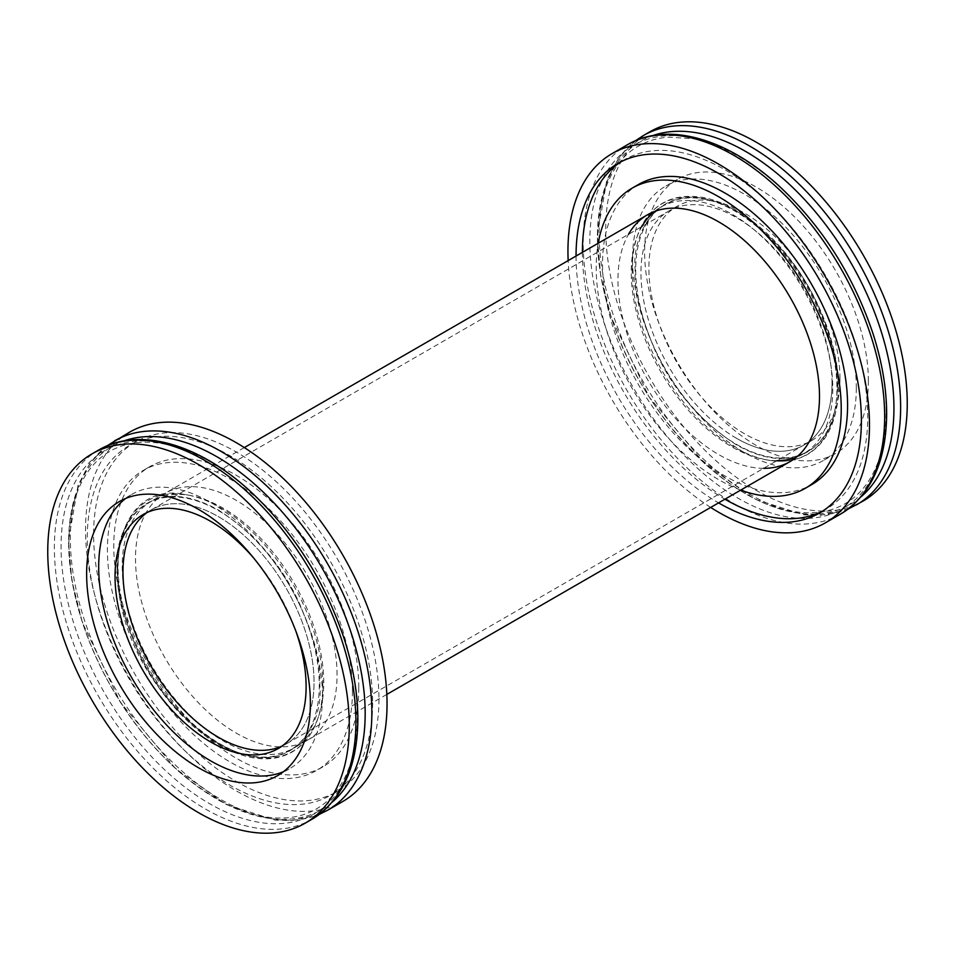 <?xml version="1.0" encoding="UTF-8"?>
<svg xmlns="http://www.w3.org/2000/svg" width="955" height="955" viewBox="0 0 955 955"><rect width="100%" height="100%" fill="white"/><g stroke="black" fill="none" stroke-linecap="round" stroke-linejoin="round"><path stroke-width="0.72" stroke-dasharray="4.78 3.58" d="M736.496 444.338A142.51 82.285 -120 0 0 807.751 451.393A142.51 82.285 -120 0 0 807.751 286.834A142.51 82.285 -120 0 0 665.241 204.549A142.51 82.285 -120 0 0 643.395 318.755A142.51 82.285 -120 0 0 736.496 444.338M218.504 743.396A142.51 82.285 60 0 1 125.403 617.801A142.51 82.285 60 0 1 147.249 503.607A142.51 82.285 60 0 1 289.759 585.893A142.51 82.285 60 0 1 289.759 750.451A142.51 82.285 60 0 1 218.504 743.396M736.496 438.285A135.109 78 60 0 1 648.23 319.233A135.109 78 60 0 1 668.942 210.96A135.109 78 60 0 1 804.05 288.971A135.109 78 60 0 1 804.05 444.982A135.109 78 60 0 1 736.496 438.285M147.106 512.513A135.109 78 60 0 1 150.95 510.018A135.109 78 60 0 1 286.058 588.029A135.109 78 60 0 1 286.058 744.041A135.109 78 60 0 1 281.976 746.118A135.109 78 -120 0 0 286.058 744.041A135.109 78 -120 0 0 286.058 588.029A135.109 78 -120 0 0 150.95 510.018A135.109 78 -120 0 0 147.106 512.513M283.42 771.724A158.22 91.346 -120 0 0 289.687 768.632A158.22 91.346 -120 0 0 289.687 585.928A158.22 91.346 -120 0 0 131.456 494.583A158.22 91.346 -120 0 0 125.666 498.462M253.935 558.353A135.109 78 60 0 1 295.704 630.682M129.677 432.126A213.204 123.1 -120 0 0 85.52 529.727A213.204 123.1 -120 0 0 178.585 744.291A213.204 123.1 -120 0 0 342.881 801.412M122.216 566.255A142.51 82.285 -120 0 0 184.422 709.684A142.51 82.285 -120 0 0 294.247 747.861A142.51 82.285 -120 0 0 318.397 716.978A142.51 82.285 -120 0 0 323.757 682.622A142.51 82.285 -120 0 0 190.546 495.538A142.51 82.285 -120 0 0 151.738 501.017A142.51 82.285 -120 0 0 122.216 566.255M378.944 699.132A201.768 116.486 60 0 1 337.163 791.504A201.768 116.486 60 0 1 135.395 675.006A201.768 116.486 60 0 1 135.395 442.034A201.768 116.486 60 0 1 290.881 496.087A201.768 116.486 60 0 1 378.944 699.132M337.055 674.946A142.51 82.285 -120 0 0 274.849 531.529A142.51 82.285 -120 0 0 165.024 493.341A142.51 82.285 -120 0 0 165.024 657.911A142.51 82.285 -120 0 0 307.534 740.185A142.51 82.285 -120 0 0 337.055 674.946M372.605 702.796A201.768 116.486 60 0 1 330.812 795.169A201.768 116.486 60 0 1 129.056 678.671A201.768 116.486 60 0 1 129.056 445.699A201.768 116.486 60 0 1 284.53 499.752A201.768 116.486 60 0 1 372.605 702.796M358.794 687.505A173.261 100.036 -120 0 0 283.169 513.133A173.261 100.036 -120 0 0 149.649 466.72A173.261 100.036 -120 0 0 149.649 666.781A173.261 100.036 -120 0 0 322.909 766.817A173.261 100.036 -120 0 0 358.794 687.505M352.443 691.169A173.261 100.036 60 0 1 316.559 770.482A173.261 100.036 60 0 1 143.298 670.446A173.261 100.036 60 0 1 143.31 470.385A173.261 100.036 60 0 1 276.819 516.798A173.261 100.036 60 0 1 352.443 691.169M868.37 381.021A158.22 91.346 -120 0 0 799.299 221.787A158.22 91.346 -120 0 0 677.382 179.397A158.22 91.346 -120 0 0 677.382 362.1A158.22 91.346 -120 0 0 835.601 453.458A158.22 91.346 -120 0 0 868.37 381.021M863.093 501.077A213.204 123.1 60 0 1 649.878 377.977A213.204 123.1 60 0 1 649.889 131.778M856.313 387.981A158.22 91.346 60 0 1 823.544 460.417A158.22 91.346 60 0 1 665.313 369.072A158.22 91.346 60 0 1 665.313 186.368A158.22 91.346 60 0 1 787.242 228.758A158.22 91.346 60 0 1 856.313 387.981M839.958 378.55A135.109 78 -120 0 0 780.987 242.582A135.109 78 -120 0 0 676.88 206.387A135.109 78 -120 0 0 676.868 362.399A135.109 78 -120 0 0 811.977 440.398A135.109 78 -120 0 0 839.958 378.55M832.032 383.134A135.109 78 60 0 1 804.05 444.982A135.109 78 60 0 1 668.942 366.971A135.109 78 60 0 1 668.942 210.96A135.109 78 60 0 1 773.049 247.166A135.109 78 60 0 1 832.032 383.134M710.687 507.427A213.204 123.1 60 0 1 568.165 260.596M654.414 211.509A142.51 82.285 60 0 1 660.753 207.14A142.51 82.285 60 0 1 770.578 245.316A142.51 82.285 60 0 1 832.784 388.745A142.51 82.285 60 0 1 803.262 453.983A142.51 82.285 60 0 1 796.315 457.278M776.893 460.656A142.51 82.285 60 0 1 764.454 459.462A142.51 82.285 60 0 1 631.243 272.378A142.51 82.285 60 0 1 636.603 238.022A142.51 82.285 60 0 1 641.784 226.645M576.056 256.047A201.768 116.486 -120 0 0 718.566 502.879M763.594 468.332A142.51 82.285 60 0 1 617.945 280.054A142.51 82.285 60 0 1 628.497 234.321M582.395 252.383A201.768 116.486 -120 0 0 724.917 499.214M822.721 511.044A201.768 116.486 -120 0 0 825.944 509.302A201.768 116.486 -120 0 0 825.944 276.329A201.768 116.486 -120 0 0 624.188 159.831A201.768 116.486 -120 0 0 621.06 161.753M740.71 490.094A173.261 100.036 60 0 1 596.207 267.496A173.261 100.036 60 0 1 598.2 243.262M638.441 184.518A173.261 100.036 -120 0 0 602.557 263.831A173.261 100.036 -120 0 0 678.181 438.202A173.261 100.036 -120 0 0 811.69 484.615M98.532 450.103A213.204 123.1 -120 0 0 54.375 547.704A213.204 123.1 -120 0 0 147.44 762.269A213.204 123.1 -120 0 0 311.736 819.39M357.588 717.933A209.67 121.058 -120 0 0 209.324 461.134A209.67 121.058 -120 0 0 61.06 546.738A209.67 121.058 -120 0 0 209.324 803.537A209.67 121.058 -120 0 0 357.588 717.933M332.436 801.949A209.67 121.058 60 0 1 167.638 760.992A209.67 121.058 60 0 1 68.641 542.356A209.67 121.058 60 0 1 123.983 440.9M117.226 568.547C115.877 588.101 122.622 615.39 137.484 650.415C155.068 688.961 182.083 720.142 218.504 743.981C293.472 785.667 323.864 722.064 319.794 685.499C321.143 665.957 314.386 638.668 299.536 603.632C281.94 565.097 254.937 533.917 218.504 510.077C143.537 468.392 113.156 531.995 117.226 568.547M114.493 440.888A213.204 123.1 -120 0 0 70.336 538.489A213.204 123.1 -120 0 0 163.377 753.041A213.204 123.1 -120 0 0 327.672 810.198M322.814 684.998A144.754 83.574 -120 0 0 187.502 494.977A144.754 83.574 -120 0 0 148.073 667.7A144.754 83.574 -120 0 0 317.37 719.891A144.754 83.574 -120 0 0 322.814 684.998M856.468 504.897A213.204 123.1 60 0 1 692.172 447.776A213.204 123.1 60 0 1 599.107 233.211A213.204 123.1 60 0 1 643.264 135.61M861.207 496.672A209.67 121.058 60 0 1 696.422 455.702A209.67 121.058 60 0 1 597.412 237.067A209.67 121.058 60 0 1 652.754 135.622M886.359 412.644A209.67 121.058 -120 0 0 663.964 135.98A209.67 121.058 -120 0 0 663.964 432.508A209.67 121.058 -120 0 0 886.359 412.644M837.774 386.453C841.844 423.005 811.464 486.608 736.496 444.923C700.063 421.083 673.06 389.903 655.464 351.368C640.614 316.332 633.857 289.043 635.206 269.501C631.136 232.936 661.529 169.333 736.496 211.019C772.917 234.858 799.932 266.039 817.516 304.585C832.378 339.61 839.123 366.899 837.774 386.453M840.507 514.112A213.204 123.1 60 0 1 627.292 390.989A213.204 123.1 60 0 1 627.328 144.802M632.186 270.002A144.754 83.574 60 0 1 637.63 235.109A144.754 83.574 60 0 1 806.927 287.3A144.754 83.574 60 0 1 767.498 460.024A144.754 83.574 60 0 1 632.186 270.002M665.241 204.549L660.753 207.14M244.313 447.573L147.249 503.607M807.751 451.393L803.262 453.983M386.835 694.404L289.759 750.451M676.88 206.387L143.023 514.602M811.977 440.398L278.12 748.613M277.619 775.603L289.687 768.632M119.399 501.542L131.456 494.583M68.891 543.359C69.082 513.814 75.29 490.118 87.538 472.271C99.965 454.485 116.952 444.564 138.499 442.511C157.109 440.876 177.487 445.46 199.631 456.263C267.054 488.005 335.265 582.872 352.049 668.93C360.727 712.191 358.626 747.789 345.722 775.735C338.607 790.621 328.89 801.651 316.571 808.825C301.637 817.516 283.826 820.082 263.162 816.513C251.38 814.4 239.18 810.234 226.538 803.991C180.591 780.187 141.328 739.707 108.775 682.562C82.667 634.395 69.381 588.005 68.891 543.359M319.436 814.305L291.514 820.62L275.04 820.118L225.75 804.337L175.672 768.751L120.39 702.283L82.405 622.6L71.923 580.891L68.354 541.246L78.119 484.961L90.212 462.889L106.793 445.985M190.546 495.538L187.502 494.977C109.98 476.402 91.978 596.971 157.396 685.595C177.642 714.495 200.383 735.446 225.595 748.422C237.031 754.152 248.073 757.518 258.733 758.545C271.148 759.691 282.191 757.542 291.884 752.134C303.583 745.413 312.07 734.67 317.358 719.903L318.397 716.978M165.024 493.341L151.738 501.017M307.534 740.185L294.247 747.861M135.395 442.034L129.056 445.699M337.163 791.504L330.812 795.169M149.649 466.72L143.31 470.385M322.909 766.817L316.559 770.482M677.382 179.397L665.313 186.368M835.601 453.458L823.544 460.417M635.564 140.695L618.983 157.599L606.891 179.671L597.138 235.957L600.695 275.613L611.188 317.311L649.161 396.994L704.444 463.462L754.522 499.047L803.824 514.829L820.285 515.33L848.207 509.015M886.109 411.641C887.243 338.237 840.316 239.8 777.788 185.151C749.066 159.736 720.918 144.277 693.318 138.762L668.333 137.138C657.207 138.009 647.215 141.03 638.334 146.222C598.284 167.877 585.284 239.001 611.009 316.296C639.862 410.853 724.129 500.874 791.313 511.116C812.096 514.829 830.002 512.358 845.044 503.715C853.651 498.773 861.028 491.909 867.2 483.123C879.603 465.24 885.918 441.413 886.109 411.641M636.603 238.022L637.642 235.097C649.675 204.37 672.117 191.931 704.957 197.792C724.439 202.066 743.933 212.881 763.451 230.262C808.694 269.871 841.534 341.58 838.144 393.579C836.461 422.695 826.35 442.917 807.799 454.27C796.207 460.883 782.766 462.793 767.498 460.024L764.454 459.462M819.605 512.966L825.944 509.302M617.837 163.496L624.188 159.831"/><path stroke-width="1.43" d="M218.504 737.344A135.109 78 60 0 1 131.36 621.908A135.109 78 60 0 1 147.106 512.513A135.109 78 -120 0 0 122.968 571.866A135.109 78 -120 0 0 179.373 705.065A135.109 78 -120 0 0 281.976 746.118A135.109 78 60 0 1 218.504 737.344M86.63 573.979A158.22 91.346 60 0 1 119.399 501.542A158.22 91.346 60 0 1 277.619 592.9A158.22 91.346 60 0 1 277.619 775.603A158.22 91.346 60 0 1 155.701 733.213A158.22 91.346 60 0 1 86.63 573.979M47.75 551.536A213.204 123.1 -120 0 0 140.815 766.101A213.204 123.1 -120 0 0 305.111 823.222A213.204 123.1 -120 0 0 305.123 577.023A213.204 123.1 -120 0 0 91.907 453.923A213.204 123.1 -120 0 0 47.75 551.536M125.666 498.462A158.22 91.346 -120 0 0 98.687 567.019A158.22 91.346 -120 0 0 163.842 722.016A158.22 91.346 -120 0 0 283.42 771.724M295.704 630.682A135.109 78 60 0 1 278.12 748.613A135.109 78 60 0 1 174.013 712.418A135.109 78 60 0 1 115.042 576.45A135.109 78 60 0 1 143.023 514.602A135.109 78 60 0 1 253.935 558.353M114.493 440.888A213.204 123.1 -120 0 1 327.708 564.011A213.204 123.1 -120 0 1 327.672 810.198L342.881 801.412A213.204 123.1 -120 0 0 342.881 555.213A213.204 123.1 -120 0 0 129.677 432.126L106.793 445.985M856.468 504.897A213.204 123.1 60 0 0 900.625 407.296A213.204 123.1 60 0 0 807.56 192.731A213.204 123.1 60 0 0 643.264 135.61L649.889 131.778A213.204 123.1 60 0 1 814.185 188.899A213.204 123.1 60 0 1 907.25 403.464A213.204 123.1 60 0 1 863.093 501.077L848.207 509.015M568.165 260.596A213.204 123.1 60 0 1 612.119 153.588A213.204 123.1 60 0 1 776.415 210.709A213.204 123.1 60 0 1 869.48 425.273A213.204 123.1 60 0 1 825.323 522.874A213.204 123.1 60 0 1 710.687 507.427M796.315 457.278A142.51 82.285 60 0 1 776.893 460.656M641.784 226.645A142.51 82.285 60 0 1 654.414 211.509M718.566 502.879A201.768 116.486 -120 0 0 819.605 512.966A201.768 116.486 -120 0 0 819.605 279.994A201.768 116.486 -120 0 0 617.837 163.496A201.768 116.486 -120 0 0 576.056 255.868A201.768 116.486 -120 0 0 576.056 256.047M628.497 234.321A142.51 82.285 60 0 1 647.466 214.815A142.51 82.285 60 0 1 789.976 297.089A142.51 82.285 60 0 1 789.976 461.659A142.51 82.285 60 0 1 763.594 468.332M621.06 161.753A201.768 116.486 -120 0 0 582.395 252.204A201.768 116.486 -120 0 0 582.395 252.383M724.917 499.214A201.768 116.486 -120 0 0 822.721 511.044M598.2 243.262A173.261 100.036 60 0 1 632.091 188.183A173.261 100.036 60 0 1 805.351 288.219A173.261 100.036 60 0 1 805.351 488.28A173.261 100.036 60 0 1 740.71 490.094M805.351 488.28L811.69 484.615A173.261 100.036 -120 0 0 811.702 284.554A173.261 100.036 -120 0 0 638.441 184.518L632.091 188.183M311.736 819.39A213.204 123.1 -120 0 0 355.893 721.789A213.204 123.1 -120 0 0 262.828 507.224A213.204 123.1 -120 0 0 98.532 450.103C138.893 426.24 199.129 443.932 250.556 491.538C293.149 531.457 324.246 580.174 343.812 637.689C353.111 666.172 357.791 693.294 357.862 719.043C357.492 766.961 342.117 800.421 311.736 819.39L305.111 823.222M123.983 440.9A209.67 121.058 60 0 1 321.74 567.425A209.67 121.058 60 0 1 332.436 801.949M652.754 135.622A209.67 121.058 60 0 1 809.733 205.241A209.67 121.058 60 0 1 893.94 408.263A209.67 121.058 60 0 1 861.207 496.672M884.664 416.511A213.204 123.1 60 0 1 840.507 514.112C870.888 495.132 886.264 461.683 886.646 413.754C886.574 388.005 881.895 360.883 872.595 332.4C853.018 274.897 821.933 226.18 779.328 186.249C727.901 138.642 667.676 120.951 627.304 144.814A213.204 123.1 60 0 1 791.623 201.959A213.204 123.1 60 0 1 884.664 416.511M647.466 214.815L244.313 447.573M789.976 461.659L386.835 694.404M91.907 453.923L98.532 450.103M327.696 810.186L319.436 814.305M643.264 135.61L635.564 140.695M627.304 144.814L612.119 153.588M840.507 514.112L825.323 522.874"/></g></svg>
